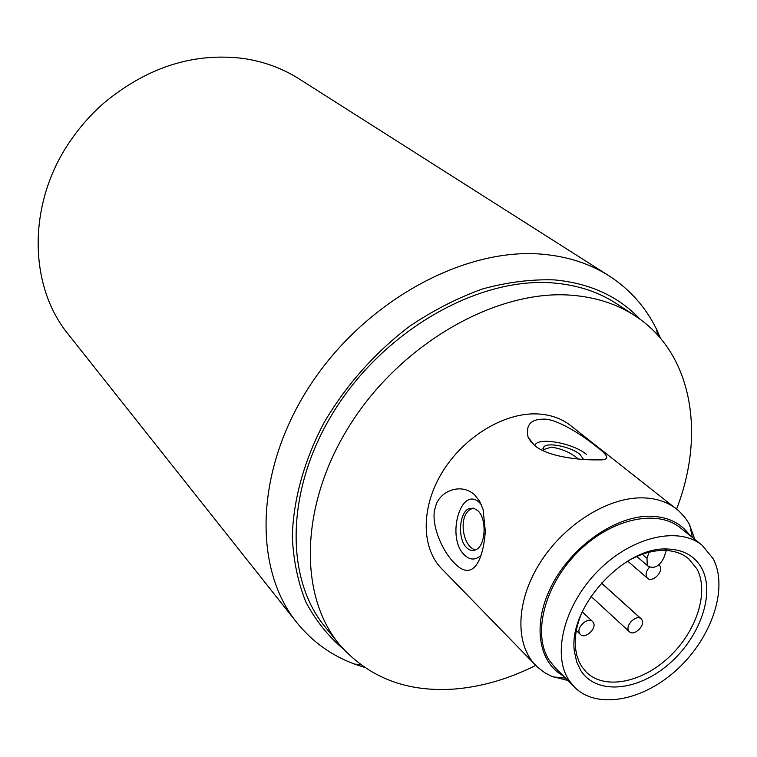 <?xml version="1.0" encoding="UTF-8"?>
<svg xmlns="http://www.w3.org/2000/svg" width="757" height="757" viewBox="0 0 757 757"><rect width="100%" height="100%" fill="white"/><g stroke="black" fill="none" stroke-linecap="round" stroke-linejoin="round"><path stroke-width="1.14" d="M364.372 667.324L354.513 664.069C331.519 655.571 312.262 641.709 296.744 622.481L68.48 334.566C27.943 285.465 27.091 201.428 71.849 138.777C81.254 125.34 92.146 113.247 104.532 102.498C147.88 66.843 194.35 52.195 243.934 58.554C264.202 61.639 282.522 68.376 298.901 78.775L609.016 275.832C629.748 289.259 645.541 306.973 656.385 328.954L660.643 338.436M296.744 622.481C252.687 568.091 255.043 468.98 310.559 384.679C365.811 300.292 465.394 246.65 543.554 254.324C568.365 256.689 590.186 263.862 609.016 275.832M640.034 319.236C618.554 296.375 590.025 283.26 554.465 279.901C531.414 279.134 507.483 282.143 482.673 288.909C457.758 297.832 433.468 310.247 409.811 326.144C375.33 352.175 345.684 385.559 323.987 422.785C304.087 460.559 293.309 499.762 292.306 536.42C293.366 560.218 297.87 582.057 305.828 601.938C315.565 620.38 328.008 636.012 343.148 648.815M535.71 665.431C508.78 678.953 481.698 686.826 454.465 689.04C406.679 692.418 368.299 677.534 339.335 644.377L325.245 627.089C283.752 577.241 285.663 485.256 337.035 406.481C388.152 327.63 480.686 276.646 553.566 282.986C577.591 285.029 598.598 291.937 616.567 303.699L635.218 315.915C692.447 352.989 705.742 433.998 676.597 509.035M339.335 644.377C297.652 594.311 299.971 501.295 352.317 421.289C404.399 341.208 498.248 289.136 571.772 295.249C596.024 297.208 617.173 304.096 635.218 315.915M694.935 539.504L689.088 523.768L684.971 517.495L678.915 510.975L570.617 425.566C561.259 418.261 549.866 414.372 536.429 413.89C503.339 412.811 463.265 437.395 442.06 472.557C420.741 507.701 421.242 547.954 441.672 568.715L537.886 667.532L545.002 672.878L551.664 676.323L567.92 680.505M534.546 445.485C548.939 457.531 581.452 459.821 593.829 459.887L597.945 459.849C610.047 460.53 609.47 456.064 596.223 446.45C581.461 434.291 555.6 418.157 543.034 419.179C530.562 419.264 525.576 425.283 528.093 437.234L534.546 445.485M676.635 509.064C667.116 501.636 655.307 497.898 641.198 497.841C606.442 497.813 563.208 525.396 539.561 563.568C515.782 601.711 514.949 644.377 535.748 665.469M474.544 494.766C460.18 481.831 438.331 492.022 435.407 507.36C430.108 521.516 440.867 549.828 454.692 563.397C473.201 582.464 483.449 559.508 485.313 531.111L483.051 509.281L479.56 501.096L474.544 494.766M689.911 535.483C680.808 522.746 667.163 516.331 648.995 516.217C614.949 516.369 572.32 546.09 552.298 584.413C532.057 622.708 537.754 662.082 563.397 675.925M534.906 445.778C536.174 436.505 572.85 442.741 586.533 454.455M583.562 459.452L579.919 454.37C571.336 447.027 548.759 442.116 544.065 446.583L542.93 448.551L543.668 451.058M543.072 449.772L551.21 447.141C561.647 448.617 570.702 452.582 578.395 459.016M473.693 508.212L472.747 508.486C459.291 511.883 461.079 539.306 471.176 547.699L474.885 550.15M466.776 547.803C469.567 550.471 472.491 551.162 475.538 549.894C485.767 546.28 487.243 518.488 477.629 510.502L473.551 508.174L469.331 508.515C459.026 511.864 457.247 539.363 466.776 547.803M480.941 555.354C475.528 560.303 470.088 560.246 464.628 555.184C445.636 537.99 460.918 484.187 479.824 502.96L481.291 504.493M574.412 687.072L554.843 667.258L549.667 660.88C532.086 635.255 543.857 586.259 577.194 552.667C610.312 518.857 656.896 508.496 680.401 527.866L702.146 545.267L713.17 558.723C728.537 587.896 712.025 637.205 677.761 668.876C643.715 700.821 597.036 710.009 574.412 687.072L569.236 680.675C551.673 654.937 563.918 605.316 597.822 571.1C631.518 536.656 678.603 525.85 702.146 545.267M580.931 670.768L576.73 662.091L574.497 652.014C567.267 608.817 623.569 546.308 667.286 549.005C683.372 549.497 694.869 555.96 701.786 568.375C715.526 593.829 699.676 638.009 668.412 664.485C637.366 691.292 596.611 695.096 580.931 670.768M629.058 560.322C641.179 553.679 652.818 550.377 663.955 550.405C673.787 550.566 681.981 553.31 688.539 558.628L696.913 568.857C709.423 591.955 696.535 631.508 669.122 657.048C641.879 682.795 604.483 690.233 586.278 672.14L581.669 666.453L579.162 661.892L576.872 655.543L575.547 648.55C574.355 637.47 576.437 625.566 581.773 612.81M593.242 622.349L592.58 621.535C587.801 616.387 575.604 627.969 579.786 633.694L580.401 634.442C585.152 639.637 597.358 628.13 593.242 622.349M641.86 619.756L641.132 618.847C636.505 614.05 624.866 625.348 628.726 630.884L629.417 631.735C634.025 636.571 645.674 625.358 641.86 619.756M649.534 567.116C646.289 570.74 645.342 574.118 646.705 577.25L647.566 578.301C652.335 583.022 663.7 571.8 659.981 566.056L658.893 564.807M666.302 550.481L663.813 557.843C659.546 566.122 654.389 568.961 648.323 566.359L647.216 565.006L646.998 558.335L649.014 552.279M601.408 582.956L641.718 619.264M642.267 554.323L646.998 558.335M657.663 335.029L656.385 328.954M360.682 664.703L354.513 664.069M565.564 678.121L553.074 676.9M692.324 537.404L689.807 525.103M531.225 442.211L528.093 437.234M543.11 449.734L544.065 446.583M472.747 508.486L469.331 508.515M575.547 648.55L574.497 652.014M663.955 550.405L667.286 549.005M582.228 611.807L592.58 621.535M576.332 630.543L580.401 634.442M601.351 583.022L641.132 618.847M590.962 596.336L629.417 631.735M627.676 561.136L647.566 578.301M636.769 556.499L648.323 566.359"/></g></svg>
